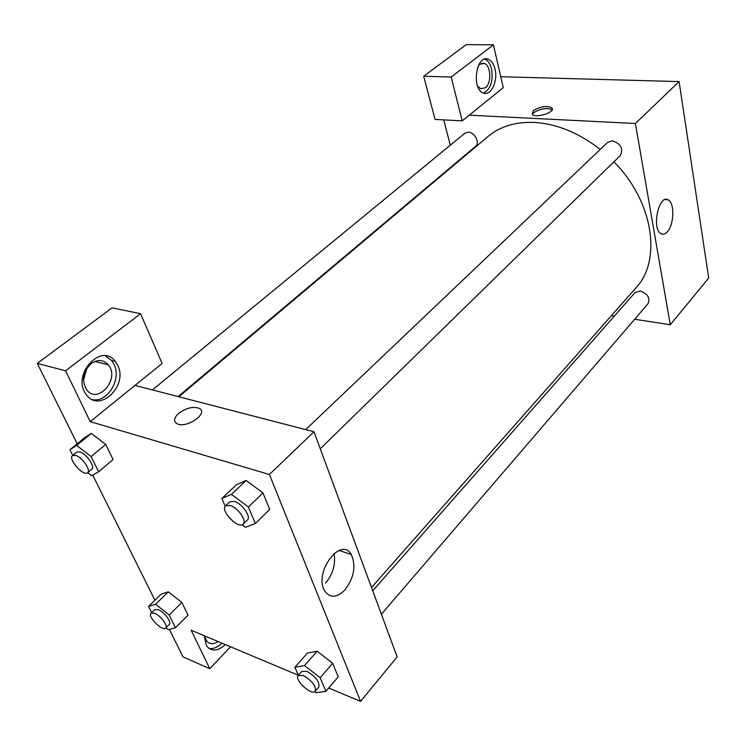 <?xml version="1.0" encoding="UTF-8"?>
<svg xmlns="http://www.w3.org/2000/svg" width="746" height="746" viewBox="0 0 746 746"><rect width="100%" height="100%" fill="white"/><g stroke="black" fill="none" stroke-linecap="round" stroke-linejoin="round"><path stroke-width="1.12" d="M500.734 76.735L679.102 81.584L708.7 278.006L670.262 324.762L634.65 319.251M614.322 316.108L611.394 315.661M667.25 231.894C665.096 234.216 662.989 234.794 660.937 233.638C651.333 228.798 658.942 193.596 668.22 199.863C674.832 202.903 674.114 224.966 667.25 231.894M469.253 115.173L503.242 87.692L493.423 44.853L451.19 77.034L462.194 120.871L469.253 115.173L635.396 123.51L679.102 81.584M635.396 123.51L670.262 324.762M533.297 110.678C540.496 106.408 546.687 105.494 551.872 107.946C556.171 112.087 535.628 118.726 532.234 114.287L533.297 110.678M552.152 109.821C546.799 107.545 540.663 108.506 533.735 112.683L532.364 114.418M495.027 69.108C498.169 81.193 490.887 96.365 483.427 93.017C471.23 89.399 476.088 54.244 488.126 59.214C491.409 60.491 493.703 63.783 495.027 69.108M483.557 93.063C490.616 89.287 493.302 81.267 491.605 69.024C490.281 63.718 487.968 60.426 484.686 59.148L488.126 59.214M478.279 65.797L479.762 64.305L484.191 63.41C491.008 65.163 491.8 83.263 485.329 87.795L480.685 88.718L477.636 86.135M493.423 44.853L466.278 44.611L423.691 76.26L435.049 119.416L462.194 120.871M451.19 77.034L423.691 76.26M455.2 164.111L455.069 163.598M450.295 145.209L443.73 119.882M178.126 396.583L475.612 146.309C480.228 142.971 474.726 132.201 468.348 132.163L464.954 133.17L152.417 389.925M381.392 614.238L648.06 303.641C650.298 297.924 647.668 293.71 640.171 291.015L635.014 292.591L372.73 590.804M320.267 448.784L620.271 155.578C623.572 148.65 620.933 143.726 612.373 140.826L607.636 142.421L305.692 429.612M600.241 149.452C578.821 132.835 556.88 123.827 534.406 122.419C515.579 121.691 500.118 126.382 488.005 136.49L178.826 396.76M371.508 587.484L635.909 287.881C661.926 260.652 653.608 201.551 613.893 161.817M134.998 385.412L162.134 363.47L140.565 313.702L65.601 370.809L90.201 421.63L134.998 385.412L313.973 431.757L397.152 656.909L360.579 701.389L328.734 688.017M83.496 380.012L86.9 368.263M140.565 313.702L112.087 307.837L37.3 363.414L77.192 443.758M92.756 475.109L154.898 600.25M169.361 629.391L183.022 656.9L209.785 668.705L191.172 630.249L298.353 675.261M218.112 641.56C213.188 644.712 209.253 644.357 206.297 640.506L204.665 635.918M209.02 648.451C213.328 649.113 217.618 647.351 221.907 643.155M225.311 644.591C217.739 651.417 211.463 651.808 206.483 645.756L204.162 635.704M91.189 363.544C97.735 359.162 103.433 359.591 108.282 364.831C120.554 378.828 97.437 405.404 86.443 389.459C81.482 380.171 83.058 371.536 91.189 363.544M92.672 399.679C107.657 402.57 121.673 379.22 114.119 364.514L111.676 360.551L105.298 355.851M117.728 365.409C128.433 386.036 99.087 413.76 86.154 394.373C71.075 375.126 101.223 341.873 115.285 361.428L117.728 365.409M65.601 370.809L37.3 363.414M230.505 646.763L209.785 668.705M151.652 612.606L148.547 606.414L155.597 604.241L169.193 614.993L181.865 602.451L188.011 615.208L181.865 602.451L168.344 591.839L161.211 594.124L168.326 591.82M298.391 675.335L294.884 667.241L307.445 653.076L317.097 651.239L332.669 663.241L338.246 676.855L332.669 663.241L320.155 677.741L325.881 691.374L316.062 692.708L314.737 691.673M225.208 506.236L221.851 498.487L236.454 484.723L246.115 480.452L262.956 492.901L269.716 509.397L262.956 492.901L248.39 507.01L255.346 523.561L245.481 527.263L242.114 524.736M72.735 455.377L69.9 449.717L76.633 445.446L91.161 456.543L105.746 444.402L113.056 459.583L105.746 444.402L91.301 433.463L84.457 437.837L91.282 433.445M90.201 421.63L269.418 474.493L360.579 701.389M344.913 589.937C336.81 597.938 330.086 598.292 324.743 591C313.236 572.928 340.903 535.684 351.254 554.492C356.262 565.748 354.145 577.563 344.913 589.937M269.418 474.493L313.973 431.757M325.582 583.102C333.005 574.028 335.831 564.153 334.059 553.467M178.658 413.377C185.959 408.034 192.72 406.318 198.93 408.221C209.467 412.557 186.957 428.885 177.194 423.812C173.314 421.443 173.799 417.965 178.658 413.377C173.799 417.965 173.314 421.443 177.203 423.812C186.957 428.894 209.467 412.566 198.93 408.221C192.72 406.318 185.959 408.043 178.658 413.387M221.851 498.487L231.446 494.374L248.39 507.01M243.205 524.093L247.374 520.027C251.402 516.885 242.17 503.55 234.449 501.424L229.768 501.825L225.544 505.844C219.856 510.478 238.366 529.613 243.205 524.093C247.215 520.978 237.946 507.616 230.225 505.462L225.544 505.844M236.454 484.723L246.133 480.471L231.446 494.374M255.346 523.561L269.716 509.397M294.884 667.241L304.489 665.581L320.155 677.741M315.278 691.234L318.868 687.057C319.736 681.816 315.772 676.594 306.96 671.391L301.85 671.4L298.223 675.531C293.877 679.662 311.744 696.13 315.278 691.234C316.127 686.003 312.145 680.772 303.333 675.54L298.223 675.531M307.445 653.076L317.106 651.258L304.489 665.581M325.881 691.374L338.246 676.855M91.161 456.543L98.659 471.77L91.683 475.715L87.702 472.647M87.618 472.722L91.777 469.225C95.46 466.865 86.396 453.68 79.859 451.927L76.717 452.113L72.502 455.573C67.662 458.902 83.515 476.862 87.618 472.722C91.273 470.381 82.172 457.177 75.635 455.396L72.502 455.573M69.9 449.717L84.457 437.837M76.633 445.446L91.301 433.463M98.659 471.77L113.056 459.583M169.193 614.993L175.487 627.778L168.251 629.68L165.901 627.815M165.659 628.057L169.277 624.449C172 622.378 164.232 611.897 158.301 609.678L154.702 609.622L151.046 613.193C147.195 616.299 162.497 631.871 165.659 628.057C168.363 626.006 160.567 615.506 154.636 613.268L151.046 613.193M148.547 606.414L161.211 594.124M155.597 604.241L168.344 591.839M175.487 627.778L188.011 615.208M668.22 199.863L664.994 199.574M551.872 107.946L552.217 109.615M481.571 63.354L484.191 63.41M94.77 361.465L108.282 364.831M115.285 361.428L111.676 360.551M351.254 554.492L339.085 550.473"/></g></svg>
